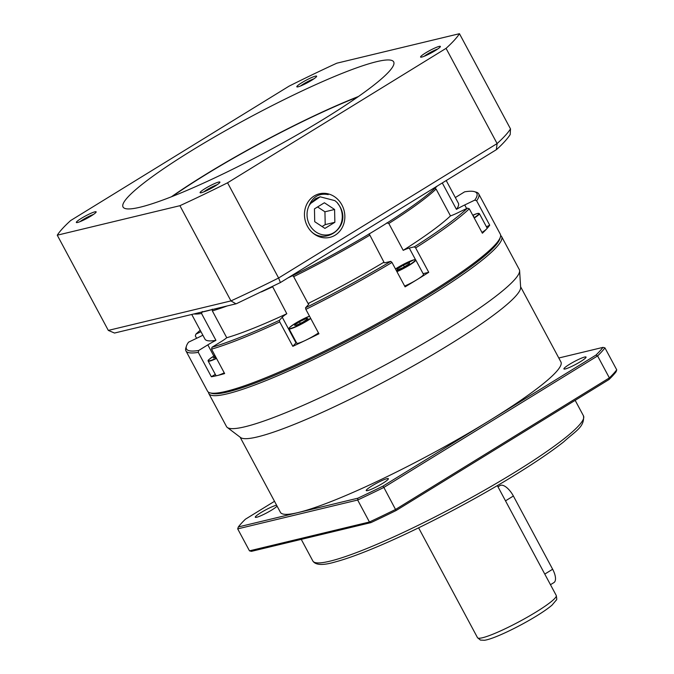 <?xml version="1.0" encoding="UTF-8"?>
<svg xmlns="http://www.w3.org/2000/svg" width="674" height="674" viewBox="0 0 674 674"><rect width="100%" height="100%" fill="white"/><g stroke="black" fill="none" stroke-linecap="round" stroke-linejoin="round"><path stroke-width="1.01" d="M569.547 364.305A12.562 1.567 -28.2 0 0 563.911 368.939A12.562 1.567 -28.2 0 0 580.407 361.694A12.562 1.567 -28.2 0 0 586.051 357.068A12.562 1.567 -28.2 0 0 569.547 364.305M371.88 485.929A12.562 1.567 -28.2 0 0 366.235 490.562A12.562 1.567 -28.2 0 0 382.739 483.317A12.562 1.567 -28.2 0 0 388.384 478.692A12.562 1.567 -28.2 0 0 371.88 485.929M276.61 505.239A12.562 1.567 -28.2 0 0 260.931 512.611A12.562 1.567 -28.2 0 0 255.294 517.244A12.562 1.567 -28.2 0 0 271.791 509.999A12.562 1.567 -28.2 0 0 277.09 506.123M208.502 392.192A166.116 20.734 -28.2 0 0 208.83 393.591L226.498 426.549A166.116 20.734 -28.2 0 0 227.298 427.468L240.618 437.552A159.131 19.858 -28.2 0 0 448.892 344.936A159.131 19.858 -28.2 0 0 520.648 287.402L519.612 270.729A166.116 20.734 -28.2 0 0 519.292 269.558L501.616 236.599A166.116 20.734 -28.2 0 0 500.639 235.555M274.503 501.304L245.412 519.207A210.785 26.303 -28.2 0 0 238.343 526.942L298.102 512.569A159.131 19.858 -28.2 0 0 489.467 420.61A159.131 19.858 -28.2 0 0 560.92 361.955L520.606 286.779M227.298 427.468A166.116 20.734 -28.2 0 0 444.705 330.782A166.116 20.734 -28.2 0 0 519.612 270.729M208.83 393.591A166.116 20.734 -28.2 0 0 427.038 297.824A166.116 20.734 -28.2 0 0 501.616 236.599M210.928 393.052A164.717 20.557 -28.2 0 0 425.774 296.745A164.717 20.557 -28.2 0 0 500.007 238.048M240.121 437.173L280.426 512.35A159.131 19.858 -28.2 0 0 298.102 512.569L357.852 498.196A210.785 26.303 -28.2 0 0 383.001 486.114L595.934 355.105A210.785 26.303 -28.2 0 0 602.994 347.371L558.797 358.004M357.852 498.196L357.658 500.024A212.175 26.48 -28.2 0 0 383.86 487.437L383.001 486.114M237.695 528.879L249.481 550.843L369.436 521.996L357.658 500.024L237.695 528.879L238.343 526.942M595.934 355.105L597.594 355.931A212.175 26.48 -28.2 0 0 604.949 347.877L602.994 347.371M370.944 522.611L369.436 521.996A212.175 26.48 -28.2 0 0 395.638 509.409L609.372 377.903L597.594 355.931L383.86 487.437L396.093 510.53A210.785 26.303 -28.2 0 1 370.944 522.611L251.436 551.349L249.481 550.843M616.735 369.841L616.087 371.778A210.785 26.303 -28.2 0 1 609.018 379.513L609.372 377.903A212.175 26.48 -28.2 0 0 616.735 369.841L604.949 347.877M609.018 379.513L396.093 510.53M550.473 584.703L553.927 582.58A13.96 5.956 -121.6 0 0 552.646 569.244L513.377 496.005A13.96 5.956 -121.6 0 0 500.799 485.255A13.96 5.956 -121.6 0 0 500.024 485.566L497.985 486.822M202.857 335.189A15.359 1.912 151.8 0 1 198.611 337.345L188.535 342.181A164.717 20.557 -28.2 0 0 186.428 346.091L185.856 347.952A166.116 20.734 -28.2 0 0 185.923 350.868L207.516 391.147A166.116 20.734 -28.2 0 0 209.917 392.824A166.116 20.734 -28.2 0 0 425.724 295.381A166.116 20.734 -28.2 0 0 500.378 237.079A166.116 20.734 -28.2 0 0 500.31 234.156L478.709 193.876A166.116 20.734 -28.2 0 0 476.316 192.2L474.454 191.652A164.717 20.557 -28.2 0 0 464.622 191.837L455.498 197.448A15.359 1.912 151.8 0 1 455.338 197.549M442.287 182.949L456.45 209.353A15.359 1.912 151.8 0 1 464.715 204.963L474.782 200.119L476.636 200.768A166.116 20.734 -28.2 0 0 478.709 193.876M476.636 200.768L489.72 225.183L486.417 226.767M386.783 222.9L388.814 223.482L403.212 250.34A15.359 1.912 151.8 0 1 409.27 248.057L414.384 246.827L415.647 247.897A166.116 20.734 -28.2 0 0 469.298 208.805L482.382 233.212A166.116 20.734 -28.2 0 0 489.72 225.183M415.647 247.897L428.74 272.313L423.112 273.669M292.432 275.523L293.662 276.66L308.06 303.511A15.359 1.912 151.8 0 1 308.835 303.696A15.359 1.912 151.8 0 1 308.363 304.682L305.533 307.782L305.853 309.366A166.116 20.734 -28.2 0 0 391.99 262.456L405.082 286.863A166.116 20.734 -28.2 0 0 417.214 279.516A166.116 20.734 -28.2 0 0 428.74 272.313M209.917 392.824L211.779 393.372A164.717 20.557 -28.2 0 0 425.774 296.745A164.717 20.557 -28.2 0 0 499.805 238.933L500.378 237.079M200.212 330.26A164.717 20.557 -28.2 0 0 195.873 334.152L200.987 331.701M196.606 338.306L195.342 335.947L195.873 334.152M186.428 346.091A164.717 20.557 -28.2 0 0 198.704 350.472L207.828 344.861A15.359 1.912 151.8 0 1 215.933 340.336L201.534 313.477L202.343 311.531M185.923 350.868A166.116 20.734 -28.2 0 0 198.282 352.359L198.704 350.472M212.243 309.147L212.344 310.882L226.742 337.733A15.359 1.912 151.8 0 1 221.106 341.667L211.981 347.279A164.717 20.557 -28.2 0 0 279.415 320.327L282.246 317.227A15.359 1.912 151.8 0 1 286.804 313.73L272.507 286.475M211.981 347.279L211.552 349.166A166.116 20.734 -28.2 0 0 279.735 321.919L279.415 320.327M305.533 307.782A164.717 20.557 -28.2 0 0 390.735 261.377L385.612 262.607A15.359 1.912 151.8 0 1 383.91 262.59A15.359 1.912 151.8 0 1 383.953 262.186L369.141 233.752M391.99 262.456L390.735 261.377M414.384 246.827A164.717 20.557 -28.2 0 0 467.444 208.156L457.376 212.992A15.359 1.912 151.8 0 1 450.476 215.891L436.078 189.04L434.553 188.08M469.298 208.805L467.444 208.156M474.782 200.119A164.717 20.557 -28.2 0 0 474.454 191.652M191.745 314.463L204.947 339.098A143.781 17.945 -28.2 0 0 215.933 340.336M226.742 337.733A143.781 17.945 -28.2 0 0 286.804 313.73M308.06 303.511A143.781 17.945 -28.2 0 0 383.953 262.186M403.212 250.34A143.781 17.945 -28.2 0 0 450.476 215.891M456.45 209.353A143.781 17.945 -28.2 0 0 458.371 203.211L446.213 180.531M193.893 313.949A143.781 17.945 -28.2 0 0 201.534 313.477M212.344 310.882A143.781 17.945 -28.2 0 0 227.281 305.92M261.327 291.926A143.781 17.945 -28.2 0 0 272.406 286.88M293.662 276.66A143.781 17.945 -28.2 0 0 369.554 235.336M388.814 223.482A143.781 17.945 -28.2 0 0 436.078 189.04M305.853 309.366L318.937 333.782A166.116 20.734 -28.2 0 1 292.828 346.326L279.735 321.919M211.552 349.166L224.644 373.573A166.116 20.734 -28.2 0 1 211.366 376.766L198.282 352.359M296.366 342.476A15.359 1.912 -28.2 0 0 295.987 342.864L292.828 346.326M215.301 374.348L211.366 376.766M216.531 358.442A13.96 1.744 151.8 0 1 208.182 361.087L215.907 375.485A13.96 1.744 -28.2 0 0 224.248 372.84M215.377 356.293L213.304 357.936L215.924 357.304M310.748 318.507A13.96 1.744 151.8 0 1 297.478 326.081A13.96 1.744 151.8 0 1 289.02 328.777L296.745 343.184A13.96 1.744 -28.2 0 0 305.204 340.48A13.96 1.744 -28.2 0 0 318.473 332.905M294.403 325.205L296.147 325.382L302.938 322.121L307.984 318.676L306.24 318.499L299.45 321.759L294.403 325.205M300.318 323.377L299.45 321.759M306.78 319.501L306.24 318.499M404.653 286.071A13.96 1.744 -28.2 0 0 417.518 279.331A13.96 1.744 -28.2 0 0 423.483 274.369L415.765 259.97A13.96 1.744 151.8 0 1 409.8 264.924A13.96 1.744 151.8 0 1 396.935 271.664M397.18 270.106L403.246 267.494L409.396 263.711L409.48 262.531L403.414 265.143L397.264 268.934L397.18 270.106M397.761 269.853L397.264 268.934M404.316 266.828L403.414 265.143M481.969 232.446A13.96 1.744 -28.2 0 0 487.091 228.014L479.366 213.616A13.96 1.744 151.8 0 1 474.243 218.039M473.409 216.48L473.771 216.093L473.3 216.27M301.868 82.666A11.239 1.399 -28.2 0 0 296.99 86.921A11.239 1.399 -28.2 0 0 311.582 80.332A11.239 1.399 -28.2 0 0 316.637 76.389A11.239 1.399 -28.2 0 0 311.995 77.384A11.239 1.399 -28.2 0 0 301.868 82.666M313.949 78.799A9.495 1.188 -28.2 0 0 303.443 84.014A9.495 1.188 -28.2 0 0 300.478 86.019M425.614 52.909A11.239 1.399 -28.2 0 0 420.736 57.164A11.239 1.399 -28.2 0 0 435.328 50.567A11.239 1.399 -28.2 0 0 440.383 46.624A11.239 1.399 -28.2 0 0 435.741 47.627A11.239 1.399 -28.2 0 0 425.614 52.909M437.696 49.034A9.495 1.188 -28.2 0 0 427.19 54.249A9.495 1.188 -28.2 0 0 424.224 56.254M205.132 188.56A11.239 1.399 -28.2 0 0 200.254 192.815A11.239 1.399 -28.2 0 0 214.854 186.226A11.239 1.399 -28.2 0 0 219.901 182.283A11.239 1.399 -28.2 0 0 215.259 183.277A11.239 1.399 -28.2 0 0 205.132 188.56M217.213 184.693A9.495 1.188 -28.2 0 0 206.707 189.908A9.495 1.188 -28.2 0 0 203.75 191.913M81.385 218.325A11.239 1.399 -28.2 0 0 76.507 222.58A11.239 1.399 -28.2 0 0 91.108 215.983A11.239 1.399 -28.2 0 0 96.155 212.04A11.239 1.399 -28.2 0 0 91.512 213.043A11.239 1.399 -28.2 0 0 81.385 218.325M93.467 214.45A9.495 1.188 -28.2 0 0 82.961 219.665A9.495 1.188 -28.2 0 0 80.004 221.67M314.151 195.991A22.402 20.068 76.5 0 0 307.403 226.203A22.402 20.068 76.5 0 0 335.163 235.175A22.402 20.068 76.5 0 0 341.912 204.963A22.402 20.068 76.5 0 0 314.151 195.991M191.98 150.412A153.546 19.158 -28.2 0 0 123.039 207.002A153.546 19.158 -28.2 0 0 324.742 118.481A153.546 19.158 -28.2 0 0 393.683 61.89A153.546 19.158 -28.2 0 0 191.98 150.412M358.425 96.508A153.546 19.158 -28.2 0 0 205.073 174.819A153.546 19.158 -28.2 0 0 171.39 196.8M357.591 97.09A152.155 18.99 -28.2 0 0 205.671 174.676A152.155 18.99 -28.2 0 0 172.333 196.42M287.79 278.008A143.781 17.945 -28.2 0 0 378.763 228.132A143.781 17.945 -28.2 0 0 437.199 186.083M446.062 48.359A230.323 28.746 -28.2 0 0 459.457 33.7L336.815 63.196A230.323 28.746 -28.2 0 0 289.163 86.095L70.66 220.533A230.323 28.746 -28.2 0 0 57.265 235.192L179.907 205.696A230.323 28.746 -28.2 0 0 227.559 182.797L446.062 48.359L497.109 143.57A230.323 28.746 -28.2 0 0 510.504 128.903L459.457 33.7M179.907 205.696L230.955 300.907L235.959 303.831L236.532 303.637L280.401 282.558L496.342 149.695L497.109 143.57L278.606 278.008L227.559 182.797M235.959 303.831L114.521 333.04L108.312 330.403L57.265 235.192M201.029 312.231A143.781 17.945 -28.2 0 0 211.484 309.72M496.797 149.35C502.871 143.823 507.337 138.903 510.184 134.589L510.504 128.903M108.312 330.403L230.955 300.907A230.323 28.746 -28.2 0 0 278.606 278.008L280.401 282.558M328.246 194.592C319.173 192.975 312.778 196.673 309.054 205.696A19.546 17.507 76.5 0 0 309.602 224.846A19.546 17.507 76.5 0 0 333.824 232.673A19.546 17.507 76.5 0 0 339.713 206.32A19.546 17.507 76.5 0 0 337.084 202.503L339.755 206.269C353.252 228.958 319.156 249.397 307.31 225.95M320.007 196.842L315.449 198.737L310.613 203.464L320.142 196.808L334.911 200.641L337.084 202.503M309.054 205.696L310.613 203.464M334.86 222.294L334.59 209.471L324.388 202.764L314.455 208.873L314.724 221.695L324.927 228.402L334.86 222.294L325.205 224.619L324.935 211.796L334.59 209.471M322.088 226.531L325.205 224.619M324.935 211.796L317.572 206.952M514.54 472.457A153.546 19.158 -28.2 0 0 583.482 415.858C584.703 426.996 575.604 430.939 563.658 441.9C551.374 451.546 535.089 462.625 514.793 475.119C473.114 500.858 418.596 529.284 378.165 546.353C360.767 553.733 346.571 558.898 335.559 561.855C323.099 565.562 315.525 565.267 312.837 560.979A153.546 19.158 -28.2 0 0 514.54 472.457M556.244 595.471C556.85 598.537 556.884 600.054 556.345 600.02L552.031 605.126C548.493 608.175 543.337 611.773 536.571 615.943C518.272 627.216 493.166 639.222 484.421 640.275L480.436 640.081L477.512 637.688A44.669 5.577 -28.2 0 0 536.192 611.941A44.669 5.577 -28.2 0 0 556.244 595.471L497.336 485.609M513.377 496.005L505.508 500.849M552.646 569.244L544.777 574.088M466.635 208.544L464.715 204.963M415.538 259.751L409.27 248.057M295.987 342.864L282.246 317.227M213.827 356.049L207.828 344.861M208.182 361.087C209.041 360.169 205.107 361.938 214.425 355.678L214.896 355.392A13.682 1.71 -28.2 0 0 214.442 355.67A13.682 1.71 -28.2 0 0 208.317 360.742A13.682 1.71 -28.2 0 0 216.379 358.164M309.501 316.173A13.682 1.71 -28.2 0 0 289.559 327.53A13.682 1.71 -28.2 0 0 295.65 326.57A13.682 1.71 -28.2 0 0 310.596 318.212M396.784 271.386A13.682 1.71 -28.2 0 0 411.612 263.374A13.682 1.71 -28.2 0 0 413.87 259.835A13.682 1.71 -28.2 0 0 395.486 268.968L413.929 259.81L415.765 259.97M474.092 217.761A13.682 1.71 -28.2 0 0 472.735 215.225L477.268 213.523L479.366 213.616M583.482 415.858L575.166 400.348M312.837 560.979L301.253 539.369M477.512 637.688L418.605 527.826M309.492 316.165L293.94 324.202L289.483 327.589L289.02 328.777"/></g></svg>
